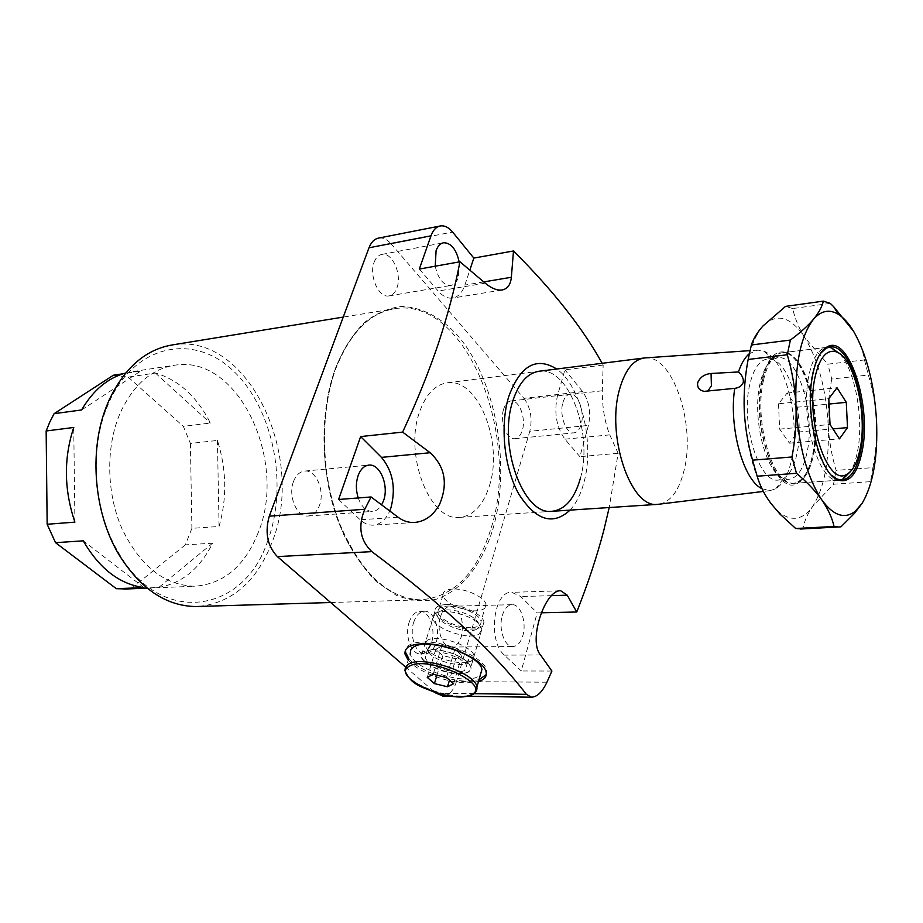 <?xml version="1.0" encoding="UTF-8"?>
<svg xmlns="http://www.w3.org/2000/svg" width="923" height="923" viewBox="0 0 923 923"><rect width="100%" height="100%" fill="white"/><g stroke="black" fill="none" stroke-linecap="round" stroke-linejoin="round"><path stroke-width="0.69" stroke-dasharray="4.62 3.46" d="M409.097 622.437C411.566 615.295 415.258 611.591 420.161 611.338C429.345 610.888 436.002 629.313 431.583 642.593C429.126 649.93 425.376 653.703 420.3 653.922C411.231 654.292 404.539 635.693 409.097 622.437M413.689 622.356C416.146 615.191 419.827 611.476 424.718 611.222C433.891 610.772 440.548 629.244 436.129 642.546C433.683 649.896 429.933 653.68 424.88 653.888C415.811 654.269 409.131 635.635 413.689 622.356M432.495 649.527L422.976 651.8L421.292 655.884C422.088 663.429 444.494 673.744 459.342 673.478C467.511 673.329 471.376 671.171 470.915 667.006L467.373 661.733C457.946 654.292 446.328 650.219 432.495 649.527M446.144 604.577C438.321 604.98 434.583 607.265 434.918 611.43C435.575 619.31 457.612 629.648 472.345 629.094C480.456 628.771 484.31 626.44 483.929 622.09C483.214 614.268 460.785 603.815 446.144 604.577M470.822 627.663C457.843 628.171 438.39 619.045 437.814 612.099C437.514 608.419 440.813 606.411 447.724 606.053C460.635 605.396 480.398 614.603 481.021 621.502C481.356 625.332 477.952 627.386 470.822 627.663M452.881 589.024C445.994 589.428 442.694 591.505 442.971 595.243C443.49 602.292 462.827 611.43 475.772 610.818C482.879 610.484 486.283 608.372 485.959 604.484C485.383 597.481 465.757 588.263 452.881 589.024M432.264 649.654L422.642 651.95C413.043 658.237 440.363 674.332 459.412 673.859C471.399 673.236 474.099 669.279 467.534 661.987C458.004 654.465 446.247 650.346 432.264 649.654M408.185 660.118C417.196 671.54 446.917 682.974 467.061 682.858L478.472 681.52M486.271 674.621L486.652 670.479C485.244 658.249 447.724 641.139 423.669 641.981C412.639 642.293 406.582 644.992 405.52 650.092M408.716 658.376C417.715 669.821 447.424 681.255 467.557 681.116L478.979 679.778M580.221 478.852C593.616 434.606 569.029 366.835 539.574 371.184C569.029 366.835 593.616 434.606 580.221 478.852C574.614 498.385 565.499 509.184 552.877 511.25M489.363 486.006C503.681 443.305 478.437 378.245 447.713 382.757C435.356 384.36 425.976 394.086 419.584 411.923C403.789 454.554 429.691 521.183 459.169 517.411C473.003 516.084 483.075 505.619 489.363 486.006M570.056 510.119C576.09 503.52 580.671 494.474 583.809 482.983C594.977 444.182 581.536 386.172 556.719 369.027M602.177 363.293L603.169 365.046L602.281 390.775C602.246 407.458 604.75 422.157 609.768 434.871L618.133 453.297L609.203 507.546M338.591 499.481L360.212 519.776C364.216 523.468 368.427 525.268 372.834 525.175C380.057 524.656 385.699 519.903 389.748 510.915M293.537 481.448C296.087 475.022 299.848 471.549 304.844 471.053C316.104 469.715 325.115 491.082 319.485 505.377C316.947 512.023 313.082 515.576 307.89 516.026C296.779 517.226 287.745 495.709 293.537 481.448M435.229 266.193C438.148 278.861 443.294 285.288 450.655 285.484C454.139 284.872 456.723 282.161 458.408 277.362L459.181 261.913M374.173 262.144C375.915 257.632 378.499 255.048 381.926 254.402C392.263 252.002 402.243 274.662 396.902 287.953C395.159 292.637 392.494 295.291 388.929 295.914C378.753 298.233 368.669 275.446 374.173 262.144M267.843 540.543C244.549 613.068 160.59 627.894 118.075 551.873C94.365 511.827 89.323 452.593 105.983 409.72L108.822 402.763C135.116 343.241 194.926 332.834 234.061 371.6C273.646 409.627 288.311 485.198 267.843 540.543M199.195 606.434C232.792 602.488 257.102 581.029 272.123 542.032C306.378 457.923 248.645 332.476 173.328 344.764M113.367 375.234L128.17 377.115L155.41 373.03C178.681 379.907 197.003 396.578 210.363 423.057L183.319 426.334L190.403 443.455L217.436 440.433C226.597 469.519 227.139 498.201 219.063 526.468L191.892 528.348L185.361 544.858L212.59 543.197C200.095 568.464 182.177 583.198 158.825 587.409L126.947 588.955M258.336 532.306C244.976 566.122 223.666 584.109 194.384 586.267C164.352 585.251 140.227 566.064 121.986 528.706C106.237 492.79 105.637 446.271 120.325 412.731C133.523 384.487 151.949 368.6 175.578 365.081C238.757 355.09 287.711 461.223 258.336 532.306M502.32 615.526C504.5 608.534 507.812 604.923 512.253 604.669C520.63 604.207 526.848 622.402 522.891 635.462C520.722 642.616 517.353 646.308 512.773 646.527C504.489 646.931 498.235 628.575 502.32 615.526M440.409 616.876C442.682 610.08 446.097 606.549 450.655 606.307C460.6 609.699 464.2 619.691 461.431 636.27C459.169 643.239 455.697 646.827 450.989 647.046C442.498 647.438 436.164 629.578 440.409 616.876M562.926 402.509C564.484 397.375 566.884 394.606 570.137 394.179C578.006 392.921 584.963 412.12 581.178 424.361C579.621 429.633 577.175 432.472 573.829 432.875C566.041 434.098 559.026 414.762 562.926 402.509M503.635 409.12C505.273 404.101 507.754 401.378 511.1 400.951C519.211 399.671 526.283 418.361 522.326 430.337C520.699 435.483 518.172 438.263 514.722 438.679C506.704 439.913 499.574 421.084 503.635 409.12M603.169 365.046L564.911 369.835L557.423 395.921C553.869 412.639 556.373 427.049 564.934 439.175L579.898 456.666L588.447 425.422C591.101 412.466 589.174 401.193 582.644 391.594L564.911 369.835M582.644 391.594L523.987 398.355L391.156 243.891L452.605 232.054M546.924 682.201L456.47 681.578L529.802 431.318L588.447 425.422M618.133 453.297L579.898 456.666M541.166 612.803L537.163 612.895L520.814 596.57L511.838 592.335C493.586 590.408 487.356 640.989 504.408 655.134L521.276 670.975L537.163 612.895M551.908 671.044L521.276 670.975M523.987 398.355C530.667 407.678 532.606 418.673 529.802 431.318M125.666 373.019L140.654 371.092L123.128 373.757M190.403 443.455L191.892 528.348M185.361 544.858L131.274 588.516M128.17 377.115L183.319 426.334M405.474 666.925L435.287 692.596M456.47 681.578C453.574 690.635 449.097 695.434 443.028 695.988M378.73 238.065C383.057 237.465 387.199 239.403 391.156 243.891M212.59 543.197L158.825 587.409M143.953 587.593L83.266 540.832M74.901 522.141L73.748 427.464M81.639 409.939L140.654 371.092M155.41 373.03L210.363 423.057M217.436 440.433L219.063 526.468M358.228 497.947C361.493 506.739 366.189 511.238 372.292 511.446C376.042 511.215 379.168 509.011 381.672 504.846M419.33 269.043L438.171 291.045C442.786 296.295 447.54 298.648 452.432 298.106C458.039 297.137 462.181 292.799 464.857 285.092L469.842 270.081M839.665 353.682C854.998 369.858 863.905 418.257 857.744 450.216C856.14 459.066 853.729 466.173 850.498 471.526M840.611 479.937L838.545 480.202C818.851 483.421 799.503 416.838 808.975 375.176C812.621 358.424 818.389 349.171 826.27 347.417M749.788 384.533C740.315 422.584 758.833 483.11 778.193 480.098L783.339 478.645C789.776 474.757 794.38 466.103 797.172 452.685C804.648 418.719 791.426 366.085 773.232 359.785L767.878 358.885C759.675 359.924 753.653 368.473 749.788 384.533M760.091 383.403C751.864 417.369 765.467 472.068 783.142 478.241L788.357 479.36C797.23 478.379 803.495 469.219 807.164 451.866C815.586 413.827 797.853 354.674 778.008 357.674L773.036 359.324C767.221 362.993 762.906 371.011 760.091 383.403M762.467 380.368C753.653 416.861 768.282 475.737 787.181 482.256L792.672 483.433C802.179 482.383 808.871 472.53 812.771 453.862C821.724 413.054 802.791 349.632 781.562 352.84L776.324 354.57C770.105 358.47 765.49 367.066 762.467 380.368M659.864 504.108C671.102 501.281 679.143 490.148 684.001 470.695C696.104 425.03 672.89 354.663 645.281 357.893M761.971 488.729L769.747 490.655L775.655 488.902C783.165 484.298 788.542 474.237 791.784 458.696C800.483 419.423 785.231 358.782 763.932 351.213L757.783 350.094L749.257 353.728M826.823 347.336L828.404 347.267M778.504 403.789L779.647 429.126L789.419 443.167L797.853 432.068L796.711 407.274L787.134 393.048L778.504 403.789L828.796 398.678M787.134 393.048L837.023 387.775M796.711 407.274L829.062 404.043M797.853 432.068L832.927 428.907M789.419 443.167L839.469 438.852M779.647 429.126L830.031 424.488M813.163 454.451C821.193 417.046 806.667 359.128 786.915 352.621C775.678 349.125 767.382 358.159 762.017 379.722C750.537 426.311 776.566 498.224 798.014 483.087C805.098 478.945 810.152 469.403 813.163 454.451M763.506 380.253C767.567 362.993 773.935 353.821 782.577 352.713L787.954 353.567C807.371 359.947 821.666 416.977 813.774 453.781C810.809 468.503 805.837 477.895 798.88 481.956L793.699 483.364C773.232 486.594 753.491 421.246 763.506 380.253M820.362 353.567C816.809 358.516 814.098 365.6 812.217 374.819C804.914 408.058 815.413 461.535 831.577 475.299M830.262 303.379L792.684 308.559C794.922 318.597 798.96 328.276 804.81 337.61L827.827 364.158L864.493 359.947C862.924 350.59 859.313 341.095 853.683 331.449M831.75 379.018C828.762 394.375 827.585 409.743 828.196 425.122C829.039 440.513 831.681 455.604 836.1 470.372L872.927 467.638C875.996 452.028 877.208 436.371 876.538 420.692C875.639 404.989 872.904 389.76 868.347 375.026L831.75 379.018L827.827 364.158M862.07 503.404C866.893 495.755 869.697 488.509 870.493 481.668L833.538 484.217L812.655 506.427C807.533 513.938 804.256 521.414 802.825 528.856L840.934 526.848M833.538 484.217L836.1 470.372M872.927 467.638L870.493 481.668M802.041 528.948L802.825 528.856M864.493 359.947L868.347 375.026M792.684 308.559L785.565 306.378M828.196 425.122C829.512 460.773 824.331 487.875 812.655 506.427C802.906 520.018 791.692 521.945 779.024 512.196L770.774 503.254C755.556 481.31 746.719 450.32 744.238 410.308C743.269 370.642 749.476 342.56 762.883 326.05L763.159 325.738C776.935 312.597 790.826 316.554 804.81 337.61C818.309 360.224 826.108 389.402 828.196 425.122M476.753 629.14C465.4 636.247 427.914 618.975 439.383 611.822L439.833 611.522C446.236 607.149 467.973 612.087 475.864 619.76C480.041 623.81 480.341 626.936 476.753 629.14M435.46 613.357L432.841 618.225C433.475 628.54 468.688 640.643 479.049 634.124L481.933 628.955L478.033 623.094C468.699 614.049 442.971 608.199 435.46 613.357M427.176 640.366L424.603 645.085L427.984 650.38C436.821 659.38 462.977 665.887 471.215 661.087L472.449 660.303L474.076 656.091C473.245 645.996 436.833 633.778 427.176 640.366M466.542 663.164L468.907 659.022C468.203 650.611 437.79 640.389 429.668 645.846L427.499 649.78L430.314 654.176C437.71 661.699 459.689 667.167 466.542 663.164M464.396 670.502C455.8 675.636 425.941 665.414 425.272 657.095L427.43 653.196C435.541 647.808 466.034 658.053 466.75 666.406L464.396 670.502M475.922 691.627L472.772 693.981C457.623 702.415 406.178 684.716 404.92 670.606L410.25 653.461C411.393 667.814 462.561 685.443 477.71 676.732L480.375 674.875M455.789 658.745L461.869 655.561L454.866 649.192L441.725 646.065L435.76 649.331L442.809 655.642L455.789 658.745L449.478 680.136M442.809 655.642L436.948 675.198M435.76 649.331L427.268 677.39M441.725 646.065L433.222 674.298M454.866 649.192L446.467 677.494M461.869 655.561L453.597 683.758M398.044 517.215L360.212 519.776M335.291 368.923C349.667 332.661 369.731 312.551 395.494 308.582C466.253 297.379 521.299 436.66 490.863 528.948C476.879 573.702 453.355 597.331 420.265 599.858C386.968 598.081 359.762 572.306 338.637 522.51C320.362 474.56 319.139 412.639 335.291 368.923M492.744 529.606C511.423 466.438 496.309 380.195 457.589 335.407C440.456 316.854 421.765 307.209 401.517 306.459C388.306 308.028 375.765 313.508 363.893 322.935C352.713 334.553 343.298 349.517 335.626 367.827C325.577 398.09 322.265 431.549 325.692 468.192C329.303 491.809 335.303 513.892 343.668 534.429C353.186 553.477 364.17 569.283 376.619 581.836L396.186 595.254C409.697 600.538 422.953 601.9 435.944 599.327C461.269 591.055 481.691 565.026 492.744 529.606M437.317 693.231L473.949 693.681M551.608 595.647L520.814 596.57M540.52 654.972L504.408 655.134M602.281 390.775L557.423 395.921M609.768 434.871L564.934 439.175M485.221 283.165L438.171 291.045M483.767 281.907L464.857 285.092M706.845 391.387L707.676 391.294M424.718 611.222L420.161 611.338M434.918 611.43L421.292 655.884M442.971 595.243L437.814 612.099M447.713 382.757L538.305 371.346M414.104 522.499L372.834 525.175M304.844 471.053L368.508 465.146M381.926 254.402L443.259 242.83M330.676 602.523L420.265 599.858C387.614 598.358 360.605 572.629 339.226 522.66C320.881 474.503 319.681 412.212 335.914 368.392C350.452 332.165 370.308 312.228 395.494 308.582L343.252 317.085M118.075 551.873L118.467 553.869M105.983 409.72L106.018 407.562M147.149 588.147L194.384 586.267M450.655 606.307L512.253 604.669M511.1 400.951L570.137 394.179M514.722 438.679L573.829 432.875M450.989 647.046L512.773 646.527M133.085 371.554L175.578 365.081M467.107 696.311L449.997 696.092M388.929 295.914L450.655 285.484M307.89 516.026L372.292 511.446M560.169 590.801L511.838 592.335M501.893 290.018L452.432 298.106M459.169 517.411L551.504 511.342M486.652 670.479L486.144 672.244M485.959 604.484L481.021 621.502M483.929 622.09L470.915 667.006M424.88 653.888L420.3 653.922M718.717 390.117L705.368 391.444M778.193 480.098L788.357 479.36M783.142 478.241L787.181 482.256M792.672 483.433L838.545 480.202M769.747 490.655L763.333 491.44M783.339 478.645L775.655 488.902M773.232 359.785L763.932 351.213M757.783 350.094L749.949 350.636M644.75 357.928L643.55 358.078M781.562 352.84L827.239 347.29M773.036 359.324L776.324 354.57M767.878 358.885L778.008 357.674M787.954 353.567L786.915 352.621M782.577 352.713L829.523 347.013M793.699 483.364L841.741 479.972M798.88 481.956L798.014 483.087M779.024 512.196L779.935 514.053M439.383 611.822L434.918 613.703M432.841 618.225L424.603 645.085M467.569 662.506L472.449 660.303M427.499 649.78L425.272 657.095M468.907 659.022L466.75 666.406M430.314 654.176L427.984 650.38M481.933 628.955L474.076 656.091M475.864 619.76L478.033 623.094"/><path stroke-width="1.38" d="M478.472 681.52C484.39 679.709 486.94 676.617 486.144 672.244C484.725 660.037 447.182 642.927 423.115 643.758C410.389 644.185 404.343 647.623 405.012 654.038L408.185 660.118M405.52 650.092L405.555 652.296L408.716 658.376M538.305 371.346L539.574 371.184C527.725 372.719 518.772 382.745 512.738 401.263C497.832 445.521 523.226 515.138 551.504 511.342C564.761 510.027 574.337 499.205 580.221 478.852M556.719 369.027C536.24 356.313 520.237 365.508 508.711 396.625C499.758 425.676 504.177 468.146 518.83 494.105C535.836 520.514 552.912 525.856 570.056 510.119M609.203 507.546L603.838 530.229C596.869 556.754 587.836 584.017 576.737 611.995L541.166 612.803M389.748 510.915L390.983 507.662C396.025 487.921 392.863 471.168 381.476 457.381L360.639 436.567L402.636 432.114C416.85 401.505 428.78 371.957 438.402 343.483C447.747 315.055 454.935 287.814 459.954 261.774L485.221 283.165C491.313 288.264 496.874 290.549 501.893 290.018C507.477 289.014 510.638 284.757 511.365 277.269L513.488 250.975C552.739 290.064 582.298 327.503 602.177 363.293M402.636 432.114L430.153 452.731C444.99 466.553 448.163 483.687 439.66 504.143C433.383 515.553 424.868 521.68 414.104 522.499C408.393 522.695 403.039 520.941 398.044 517.215L371.069 496.955L338.591 499.481L360.639 436.567M381.672 504.846L383.61 500.52C389.068 485.821 380.149 463.784 369.108 465.1C364.216 465.596 360.535 469.149 358.066 475.76C355.782 482.891 355.828 490.286 358.228 497.947M459.181 261.913C456.274 249.279 451.093 242.899 443.64 242.749C440.294 243.384 437.779 246.014 436.094 250.641L435.229 266.193M343.252 317.085L173.328 344.764C145.949 349.044 124.49 367.596 108.949 400.42L106.018 407.562C88.885 451.659 94.065 512.68 118.467 553.869C139.811 588.378 165.517 605.938 195.595 606.538L199.195 606.434M126.947 588.955L116.344 588.701L143.953 587.593C119.609 584.236 99.384 568.66 83.266 540.832L55.53 542.678L47.154 524.264L74.901 522.141C63.975 489.813 63.595 458.246 73.748 427.464L46.15 430.983L49.796 422.03L54.088 413.689L81.639 409.939C93.119 390.233 107.795 377.934 125.666 373.019M459.954 261.774L419.33 269.043L430.972 235.827L368.992 247.779L269.285 516.176L364.77 509.265L371.069 496.955M513.488 250.975L473.822 258.082L452.605 232.054C448.716 227.404 444.667 225.362 440.444 225.939C436.256 226.746 433.095 230.046 430.972 235.827M576.737 611.995L567.23 595.185L560.746 590.778C545.089 589.416 527.921 640.758 540.52 654.972L551.908 671.044L546.924 682.201C542.343 691.938 537.209 696.934 531.51 697.177L467.107 696.311M123.128 373.757L113.367 375.234L54.088 413.689M116.344 588.701L55.53 542.678M47.154 524.264L46.15 430.983M473.949 693.681L526.341 694.315C493.967 652.053 442.475 604.496 371.854 551.631L277.35 556.604L405.474 666.925M435.287 692.596L437.317 693.231M443.028 695.988L436.002 693.208M277.35 556.604C267.37 545.943 264.682 532.467 269.285 516.176M368.992 247.779C371.196 242.138 374.438 238.895 378.73 238.065L439.959 226.031M526.341 694.315L531.51 697.177M364.77 509.265C357.789 526.352 360.143 540.474 371.854 551.631M469.842 270.081L473.822 258.082M478.979 679.778L486.271 674.621M704.214 391.352L734.754 388.341C739.115 387.81 741.965 385.779 743.327 382.226C743.626 378.395 742 374.98 738.458 371.957L711.068 373.48C704.376 374.184 699.922 377.288 697.684 382.803C697.073 387.475 699.253 390.325 704.214 391.352L705.368 391.444M814.997 377.334C805.341 420.023 827.608 486.559 846.426 474.526C853.002 471.065 857.652 462.054 860.374 447.493C867.435 411.923 853.694 356.543 835.984 351.755C826.408 349.275 819.416 357.801 814.997 377.334M850.498 471.526L842.768 479.187L840.611 479.937M749.949 350.636L644.75 357.928C633.57 359.382 625.206 369.742 619.645 389.021C605.903 435.148 630.571 508.204 657.211 504.385L659.864 504.108M643.55 358.078L539.574 371.184C527.725 372.719 518.772 382.745 512.738 401.263C497.832 445.521 523.226 515.138 551.504 511.342L552.877 511.25M734.754 388.341C728.582 427.084 743.35 480.202 761.971 488.729M749.257 353.728C744.884 357.432 741.284 363.512 738.458 371.957M828.404 347.267L831.6 347.879L839.665 353.682M837.023 387.775L828.796 398.678L830.031 424.488L839.469 438.852L847.499 427.603L846.287 402.336L837.023 387.775M829.062 404.043L846.287 402.336M832.927 428.907L847.499 427.603M812.863 374.034C815.909 359.578 820.662 350.544 827.112 346.921C848.56 333.711 871.681 404.62 862.301 450.47C857.755 473.291 849.806 483.202 838.453 480.191C819.67 474.964 804.233 412.604 812.863 374.034M831.577 475.299L837.38 479.152L841.741 479.972C850.856 478.945 857.225 468.942 860.871 449.963C869.247 408.474 850.775 343.806 830.423 346.91L826.235 348.144L820.362 353.567M795.707 528.51L779.935 514.053L770.774 503.254C764.359 494.486 759.825 485.475 757.16 476.21L796.48 473.291C807.025 482.141 815.494 491.048 821.897 500.024C828.081 509.081 832.131 517.907 834.046 526.479L795.707 528.51L802.041 528.948M752.557 460.162C747.861 443.836 745.092 427.222 744.238 410.308C743.626 393.313 744.93 376.365 748.149 359.462L787.284 354.755C792.13 371.034 795.015 387.81 795.938 405.105C796.607 422.469 795.28 439.763 791.957 456.977L752.557 460.162L757.16 476.21M751.391 344.971C753.353 338.833 757.183 332.522 762.883 326.05L785.565 306.378L823.351 301.129C822.116 306.713 818.793 312.782 813.417 319.346C807.752 325.957 800.079 332.868 790.376 340.068L751.391 344.971L748.149 359.462M800.322 529.041L840.934 526.848L854.248 513.615L862.07 503.404C873.158 484.552 877.981 456.989 876.538 420.692C874.358 384.326 866.732 354.57 853.683 331.449L833.607 306.621L830.262 303.379L823.351 301.129M838.522 527.021L834.046 526.479M787.284 354.755L790.376 340.068M796.48 473.291L791.957 456.977M853.683 331.449C848.872 323.465 843.772 317.766 838.361 314.362C829.419 308.928 821.101 310.589 813.417 319.346C800.633 336.064 794.807 364.654 795.938 405.105C798.522 445.936 807.175 477.583 821.897 500.024C833.481 515.669 844.557 519.453 855.125 511.377L862.07 503.404M480.375 674.875L481.91 669.533C480.629 655.076 427.545 637.378 413.85 646.838L410.793 649.734L410.25 653.461M434.433 683.608L447.517 686.77L453.597 683.758L446.467 677.494L433.222 674.298L427.268 677.39L434.433 683.608L436.948 675.198M449.478 680.136L447.517 686.77M567.23 595.185L551.608 595.647M511.365 277.269L483.767 281.907M430.153 452.731L381.476 457.381M707.676 391.294L711.402 385.779L711.068 373.48M481.91 669.533L476.926 686.943C477.341 690.392 475.668 693.035 471.918 694.869C463.531 698.019 451.682 697.373 436.371 692.942C421.799 686.735 411.254 685.362 404.92 670.606L405.451 666.96L408.497 664.133C422.169 654.949 475.541 672.74 476.926 686.943L475.922 691.627M409.431 666.187C388.906 676.259 451.924 705.207 471.03 694.777C494.14 685.604 427.972 654.592 409.431 666.187M405.555 652.296L405.012 654.038M368.508 465.146L369.108 465.1M330.676 602.523L195.595 606.538M123.913 589.082L147.149 588.147M449.997 696.092L442.429 695.988M560.746 590.778L560.169 590.801M846.426 474.526L842.768 479.187M657.211 504.385L551.504 511.342M763.333 491.44L657.741 504.362M835.984 351.755L831.6 347.879M826.235 348.144L827.112 346.921M829.523 347.013L830.423 346.91M837.38 479.152L838.453 480.191M838.361 314.362L833.607 306.621M855.125 511.377L854.248 513.615"/></g></svg>
